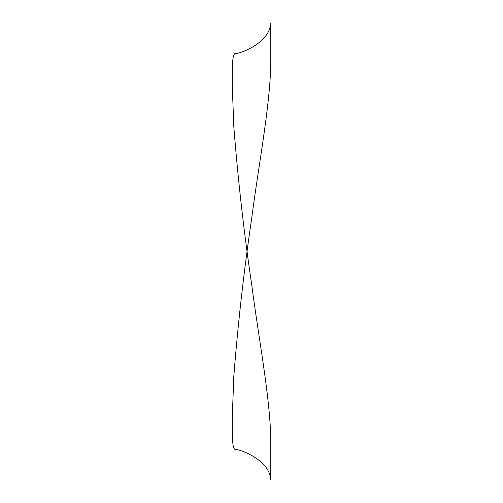 <?xml version="1.0" encoding="UTF-8"?>
<svg xmlns="http://www.w3.org/2000/svg" width="503" height="503" viewBox="0 0 503 503"><rect width="100%" height="100%" fill="white"/><g stroke="black" fill="none" stroke-linecap="round" stroke-linejoin="round"><path stroke-width="0.75" d="M262.918 463.779C267.414 468.431 269.904 473.128 270.394 477.85C270.733 480.208 270.834 479.881 270.702 476.863L270.702 436.793C269.677 394.874 258.372 336.331 251.777 285.214C243.961 232.556 237.969 179.697 233.813 126.637L232.298 86.767C232.367 74.846 231.594 56.034 234.794 53.658C240.296 53.469 254.292 47.848 262.918 39.221C267.414 34.569 269.904 29.872 270.394 25.15C270.733 22.792 270.834 23.119 270.702 26.137L270.702 66.207C269.677 108.126 258.372 166.669 251.777 217.786C243.961 270.444 237.969 323.303 233.813 376.363L232.298 416.233C232.367 428.154 231.594 446.966 234.794 449.342C240.296 449.531 254.292 455.158 262.918 463.779"/></g></svg>

